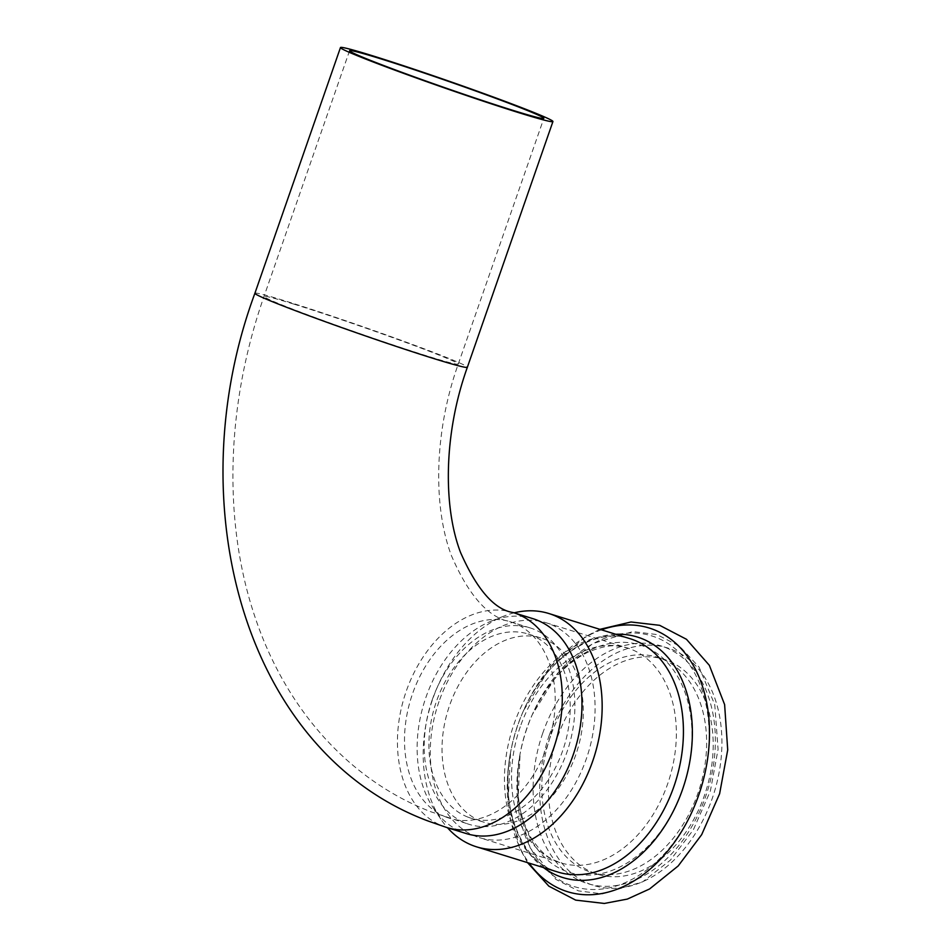 <?xml version="1.0" encoding="UTF-8"?>
<svg xmlns="http://www.w3.org/2000/svg" width="951" height="951" viewBox="0 0 951 951"><rect width="100%" height="100%" fill="white"/><g stroke="black" fill="none" stroke-linecap="round" stroke-linejoin="round"><path stroke-width="0.71" stroke-dasharray="4.75 3.57" d="M467.856 817.099A96.42 67.664 107.2 0 1 435.641 703.799A96.42 67.664 107.2 0 1 528.114 633.996A96.42 67.664 107.2 0 1 564.181 746.143A96.42 67.664 107.2 0 1 470.995 818.193A96.42 67.664 107.2 0 1 467.856 817.099M480.98 821.177A96.42 67.664 107.2 0 1 448.765 707.877A96.42 67.664 107.2 0 1 541.238 638.073A96.42 67.664 107.2 0 1 577.305 750.208A96.42 67.664 107.2 0 1 484.118 822.258A96.42 67.664 107.2 0 1 480.98 821.177M432.194 699.936A102.851 72.169 -72.8 0 0 465.752 823.174A102.851 72.169 -72.8 0 0 469.093 824.339A102.851 72.169 -72.8 0 0 568.484 747.474A102.851 72.169 -72.8 0 0 530.016 627.862A102.851 72.169 -72.8 0 0 432.194 699.936M439.005 701.553A112.491 78.945 -72.8 0 0 479.352 837.617A112.491 78.945 -72.8 0 0 588.075 753.549A112.491 78.945 -72.8 0 0 545.993 622.715A112.491 78.945 -72.8 0 0 439.005 701.553M532.869 618.649A112.491 78.945 -72.8 0 0 491.417 621.062A112.491 78.945 -72.8 0 0 425.882 697.475A112.491 78.945 -72.8 0 0 433.418 808.1A112.491 78.945 -72.8 0 0 462.578 832.268A112.491 78.945 -72.8 0 0 466.228 833.54M514.111 612.836A122.132 85.709 -72.8 0 0 503.84 616.129A122.132 85.709 -72.8 0 0 432.681 699.092A122.132 85.709 -72.8 0 0 440.872 819.191A122.132 85.709 -72.8 0 0 447.481 827.727M550.546 736.145A112.491 78.945 -72.8 0 0 590.904 872.198A112.491 78.945 -72.8 0 0 699.615 788.141A112.491 78.945 -72.8 0 0 657.545 657.307A112.491 78.945 -72.8 0 0 550.546 736.145M557.108 738.178A112.491 78.945 -72.8 0 0 597.466 874.242A112.491 78.945 -72.8 0 0 706.177 790.174A112.491 78.945 -72.8 0 0 664.095 659.34A112.491 78.945 -72.8 0 0 557.108 738.178M293.776 304.094A102.851 3.59 -160.8 0 1 399.705 340.185A102.851 3.59 -160.8 0 1 458.263 364.078A102.851 3.59 -160.8 0 1 396.9 346.235A102.851 3.59 -160.8 0 1 291.149 308.552A102.851 3.59 -160.8 0 1 264.009 296.439A102.851 3.59 -160.8 0 1 293.776 304.094M254.904 293.265A112.491 3.923 -160.8 0 1 362.426 326.55A112.491 3.923 -160.8 0 1 467.369 367.252M446.067 817.064A102.851 72.169 107.2 0 1 411.7 696.215A102.851 72.169 107.2 0 1 510.33 621.752A102.851 72.169 107.2 0 1 513.671 622.917A102.851 72.169 107.2 0 1 548.038 743.765A102.851 72.169 107.2 0 1 449.407 818.229A102.851 72.169 107.2 0 1 446.067 817.064M446.542 827.441A112.491 78.945 107.2 0 1 442.893 826.169A112.491 78.945 107.2 0 1 405.304 693.98A112.491 78.945 107.2 0 1 513.183 612.551M601.472 629.824A138.026 96.859 -72.8 0 0 524.334 708.804A138.026 96.859 -72.8 0 0 517.986 724.733A138.026 96.859 -72.8 0 0 510.2 754.369A138.026 96.859 -72.8 0 0 529.113 863.139M549.321 735.147A124.391 87.29 -72.8 0 0 636.112 884.275A124.391 87.29 -72.8 0 0 706.914 680.94A124.391 87.29 -72.8 0 0 549.321 735.147M615.82 634.281A125.901 88.348 -72.8 0 0 523.466 710.73A125.901 88.348 -72.8 0 0 517.677 725.256A125.901 88.348 -72.8 0 0 510.568 752.3A125.901 88.348 -72.8 0 0 543.473 867.585M599.891 629.336L585.804 636.433L550.688 666.627L523.466 710.73C546.861 656.761 596.408 626.436 630.121 638.715A122.132 85.709 -72.8 0 0 513.956 724.293A122.132 85.709 -72.8 0 0 557.773 872.019C523.026 863.068 499.323 810.038 510.568 752.3L508.012 803.452L519.46 847.781L527.543 862.652M520.268 726.754A112.491 78.945 -72.8 0 0 560.626 862.819A112.491 78.945 -72.8 0 0 669.338 778.75A112.491 78.945 -72.8 0 0 627.268 647.916A112.491 78.945 -72.8 0 0 520.268 726.754M526.783 728.43A119.089 83.569 -72.8 0 0 520.066 754A119.089 83.569 -72.8 0 0 619.137 867.371A119.089 83.569 -72.8 0 0 678.087 677.278A119.089 83.569 -72.8 0 0 532.251 714.688A119.089 83.569 -72.8 0 0 526.783 728.43M527.092 727.907A131.202 92.069 -72.8 0 0 519.686 756.081A131.202 92.069 -72.8 0 0 628.849 880.983A131.202 92.069 -72.8 0 0 693.79 671.537A131.202 92.069 -72.8 0 0 533.119 712.763A131.202 92.069 -72.8 0 0 527.092 727.907M542.759 733.114A124.391 87.29 -72.8 0 0 629.55 882.243A124.391 87.29 -72.8 0 0 700.352 678.907A124.391 87.29 -72.8 0 0 542.759 733.114M528.114 633.996L541.238 638.073M470.995 818.193L484.118 822.258M530.016 627.862L510.33 621.752C488.374 617.627 468.772 595.659 451.511 555.824C433.299 508.191 433.585 433.05 458.263 364.078L543.829 118.376M349.576 50.724L264.009 296.439C226.528 403.509 222.13 520.482 255.248 617.746C286.013 709.387 349.362 780.379 431.362 811.94L469.093 824.339M433.418 808.1L440.872 819.191M491.417 621.062L503.84 616.129M545.993 622.715L627.268 647.916C617.021 645.824 611.16 643.007 588.824 651.815C565.893 662.692 547.027 683.65 532.251 714.688L558.772 672.012L592.651 643.613L632.879 631.559L656.856 634.555L679.49 646.086L699.092 667.138L714.76 704.691L718.088 749.281L710.385 790.947L693.374 829.771L670.455 860.096L642.698 881.815L602.458 893.892L578.47 890.897L555.836 879.366L530.206 847.923L517.855 804.891L520.066 754C514.681 787.963 518.378 815.91 531.134 837.855C544.566 857.754 550.986 858.741 560.626 862.819L479.352 837.617M597.466 874.242L590.904 872.198M664.095 659.34L657.545 657.307"/><path stroke-width="1.43" d="M376.715 62.837A102.851 3.59 -160.8 0 1 349.576 50.724A102.851 3.59 -160.8 0 1 447.885 81.156A102.851 3.59 -160.8 0 1 543.829 118.376A102.851 3.59 -160.8 0 1 482.466 100.521A102.851 3.59 -160.8 0 1 376.715 62.837M370.153 60.805A112.491 3.923 -160.8 0 1 340.47 47.55A112.491 3.923 -160.8 0 1 447.992 80.835A112.491 3.923 -160.8 0 1 552.935 121.538A112.491 3.923 -160.8 0 1 485.818 102.019A112.491 3.923 -160.8 0 1 370.153 60.805M446.542 827.441L466.228 833.54A112.491 78.945 -72.8 0 0 574.951 749.483A112.491 78.945 -72.8 0 0 532.869 618.649L513.183 612.551A112.491 78.945 107.2 0 1 516.845 613.823A112.491 78.945 107.2 0 1 554.421 746A112.491 78.945 107.2 0 1 446.542 827.441L427.867 820.927C243.206 751.623 177.457 502.199 254.904 293.265A112.491 3.923 -160.8 0 0 284.587 306.519A112.491 3.923 -160.8 0 0 400.252 347.733A112.491 3.923 -160.8 0 0 467.369 367.252C443.285 434.381 443.261 507.525 460.569 552.519C476.974 589.715 494.508 609.722 513.183 612.551M447.481 827.727A122.132 85.709 -72.8 0 0 476.499 846.818A122.132 85.709 -72.8 0 0 594.541 755.546A122.132 85.709 -72.8 0 0 548.846 613.514A122.132 85.709 -72.8 0 0 514.111 612.836M529.113 863.139A138.026 96.859 -72.8 0 0 700.887 788.534A138.026 96.859 -72.8 0 0 601.472 629.824M543.473 867.585A125.901 88.348 -72.8 0 0 684.518 783.458A125.901 88.348 -72.8 0 0 615.82 634.281M476.499 846.818L557.773 872.019A122.132 85.709 -72.8 0 0 675.804 780.759A122.132 85.709 -72.8 0 0 630.121 638.715L548.846 613.514M340.47 47.55L254.904 293.265M552.935 121.538L467.369 367.252M527.543 862.652L548.87 886.177L575.688 900.122L604.325 903.45L627.339 899.087L649.545 888.995L678.194 865.957L701.683 834.657L719.61 793.776L727.717 749.911L724.614 704.572L709.351 665.32L686.456 639.274L659.649 625.318L631.012 621.99L599.891 629.336"/></g></svg>
